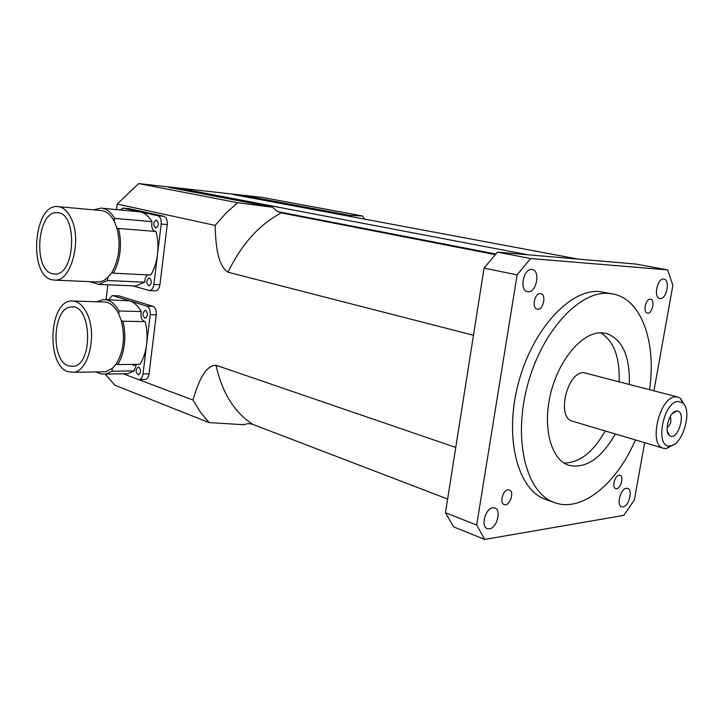 <?xml version="1.0" encoding="UTF-8"?>
<svg xmlns="http://www.w3.org/2000/svg" width="723" height="723" viewBox="0 0 723 723"><rect width="100%" height="100%" fill="white"/><g stroke="black" fill="none" stroke-linecap="round" stroke-linejoin="round"><path stroke-width="1.08" d="M650.248 299.177L650.564 299.214C655.436 299.909 652.101 314.496 647.392 313.104C642.765 312.463 645.603 298.572 650.248 299.177M508.025 489.805L509.399 489.959C514.966 491.694 509.435 507.049 504.121 504.582C499.358 503.145 502.801 490.104 508.025 489.805M619.06 475.246L619.991 475.336C624.545 476.547 620.045 490.465 615.698 488.594C611.694 487.582 614.74 475.463 619.06 475.246M540.325 293.646L540.804 293.71C546.85 294.686 543.054 310.944 537.198 309.173C531.513 308.26 534.586 292.942 540.325 293.646M660.189 298.554L659.756 298.491C653.303 297.677 657.225 278.084 663.66 279.06L663.985 279.105C670.465 279.882 666.633 299.367 660.189 298.554M489.426 528.838L487.175 528.594C480.506 526.452 485.467 508.278 492.869 507.754L494.975 507.98C501.672 510.077 496.864 528.124 489.426 528.838M623.045 506.904L621.635 506.787C616.195 505.368 620.461 488.694 626.362 488.323L627.681 488.441C633.131 489.823 628.974 506.389 623.045 506.904M528.133 291.749L527.429 291.649C519.15 290.402 523.452 268.296 531.767 269.489L532.309 269.562C540.632 270.736 536.475 292.725 528.133 291.749M676.62 411.098C687.121 410.185 677.993 442.115 669.625 435.589C663.542 431.848 669.498 410.962 676.601 411.098L676.62 411.098M667.085 427.645C670.646 424.663 671.685 420.976 670.203 416.575M136.674 364.356L133.131 365.612L136.674 364.356M678.382 401.437L682.539 402.765C692.959 409.769 682.738 445.603 670.248 445.856C654.405 448.685 663 401.238 678.382 401.437M684.654 405.314L680.596 398.418L678.011 397.081L675.743 396.846C659.647 396.249 647.989 445.097 663.407 448.287L666.29 448.567L673.547 444.762M572.535 421.22L572.336 421.157C556.285 417.686 567.04 371.694 583.732 372.652L677.858 397.035M564.048 463.045C579.412 462.946 593.14 452.255 605.241 430.962M619.123 381.608C619.9 357.135 613.746 340.858 600.668 332.779M615.336 433.972C601.111 458.689 585.531 469.11 568.594 465.25C550.89 459.485 542.25 427.194 550.727 393.204C558.996 359.186 582.331 332.155 601.428 332.779L606.208 333.375C622.376 339.159 630.076 356.132 629.317 384.284M635.39 439.946C616.665 483.922 581.292 513.158 554.026 502.413C526.516 492.77 512.978 441.111 527.112 386.823C540.949 332.481 578.617 291.053 608.215 293.375L613.456 294.062C641.879 299.693 656.439 342.765 649.552 389.607M546.543 499.738L545.35 499.313C517.749 489.625 504.058 438.21 518.084 384.274C531.821 330.266 569.48 289.146 599.168 291.514L613.086 293.99M445.449 512.734L484.076 268.097L517.126 274.921L476.674 525.034L445.449 512.734L453.728 526.931L484.781 539.421L623.777 515.391L634.36 499.982L644.636 442.702M653.954 390.763L672.878 285.287L667.6 269.878L530.546 258.536L497.451 252.146L635.888 264.067L667.6 269.878M484.781 539.421L476.674 525.034M484.076 268.097L497.451 252.146M517.126 274.921L530.546 258.536M351.215 216.629L350.194 215.391L362.422 215.951L364.528 219.114M447.618 499.024L252.2 424.157L248.125 423.597L243.624 424.708L209.128 422.603L200.425 412.146L192.933 400.036C197.334 385.44 204.13 365.413 216.014 365.251L455.761 447.456M473.475 335.264L228.043 272.228C216.972 265.124 215.617 242.115 215.138 225.386L225.928 213.186L237.56 202.72L272.607 207.248L276.584 210.926L281.247 212.887L495.183 254.613M272.607 207.248L168.604 187.311L181.961 188.802L527.88 254.767M116.557 209.571L117.198 204.049L215.138 225.386M106.109 299.711L107.835 284.799M192.933 400.036L123.1 373.773M209.128 422.603L114.876 385.214L105.278 374.171M245.034 196.755L245.151 195.861L350.086 215.409M237.56 202.72L138.68 183.579L261.961 197.37L362.422 215.951M578.165 259.096L232.969 194.496L245.151 195.861M495.716 254.026L277.731 211.622M181.961 188.802L181.834 189.851M117.198 204.049L138.68 183.579M58.617 206.67L100.605 210.501C106.037 210.827 110.592 214.46 114.27 221.401L116.909 228.088C120.976 244.564 119.25 259.43 111.722 272.698L107.763 277.569L104.591 280.045L100.605 281.735L96.249 281.934M51.496 279.693C28.305 274.189 33.773 204.284 57.397 206.561C62.747 206.877 67.23 210.601 70.854 217.731C82.25 238.906 71.604 280.714 55.4 280.172L51.496 279.693M52.155 273.665C32.824 269.236 37.289 210.917 56.945 212.707C77.65 211.487 75.888 274.65 55.282 274.053L52.155 273.665M93.818 209.878L100.795 208.107C106.182 208.423 110.791 211.857 114.623 218.4L114.27 221.401M116.909 228.088L118.608 228.486C122.241 244.88 120.506 259.783 113.403 273.186L111.722 272.698M107.763 277.569L107.42 280.533L98.644 284.41L89.959 281.663M118.608 228.486L156.032 231.477C157.948 238.698 158.445 246.335 157.515 254.379C156.493 262.386 154.243 269.281 150.773 275.047L113.403 273.186M147.908 274.903C145.919 276.195 144.853 278.626 144.727 282.196L107.42 280.533M144.727 282.196L135.852 285.965L133.303 285.856M102.079 208.224L140.235 211.848C144.808 212.914 148.73 216.177 152.002 221.636L114.623 218.4M152.002 221.636C151.17 226.67 152.182 229.923 155.038 231.405M119.973 209.887L123.308 208.116L157.741 215.707C160.316 216.728 161.464 219.512 161.184 224.049L153.863 284.491C153.258 288.17 151.848 290.212 149.625 290.619L132.761 285.838M149.525 277.994C152.074 280.922 151.92 283.552 149.055 285.883C146.046 283.407 146.046 280.759 149.074 277.939L149.525 277.994M156.502 220.117C159.123 223.118 158.906 225.775 155.834 228.088C152.924 225.35 153.05 222.675 156.231 220.081L156.502 220.117M155.129 290.836L155.671 290.854C157.894 290.447 159.313 288.414 159.919 284.754L167.248 224.573C167.519 220.045 166.371 217.28 163.796 216.258L129.3 208.676L123.127 208.079M73.728 301.066L102.928 301.943C109.191 301.645 114.46 305.63 118.726 313.909L121.319 320.687C125.323 337.189 123.624 351.613 116.213 363.949L112.318 368.378L105.576 371.767L102.006 371.83M67.7 371.64C46.028 364.627 49.092 301.374 71.225 300.994C77.415 300.678 82.621 304.745 86.841 313.195C97.352 333.529 88.911 370.899 73.827 372.3L67.7 371.64M68.351 365.838C50.294 360.135 52.752 307.374 71.161 306.959C91.523 303.28 93.818 364.473 73.339 366.38L68.351 365.838M96.801 301.762L102.973 299.611C109.227 299.295 114.596 303.091 119.069 310.998L118.726 313.909M121.319 320.687L122.991 321.229C126.57 337.623 124.862 352.065 117.867 364.573L116.213 363.949M112.318 368.378L111.984 371.251L105.793 374.089L100.958 373.972L96.295 371.929M122.991 321.229L145.151 321.618C147.031 328.929 147.519 336.529 146.606 344.41C145.612 352.264 143.407 358.897 140 364.311L117.867 364.573M136.511 364.356L134.08 370.89L111.984 371.251M134.08 370.89L127.844 373.683L123.976 373.755M105.639 299.693L129.679 300.84C134.153 302.286 138.003 305.847 141.211 311.532L119.069 310.998M141.211 311.532C140.398 317.117 141.636 320.47 144.925 321.618M108.64 299.792L112.219 295.608L113.077 295.707L146.832 306.145C149.354 307.374 150.474 310.221 150.203 314.695L143.027 373.927C142.53 377.162 141.31 379.051 139.385 379.593L145.413 379.458C147.347 378.915 148.567 377.035 149.065 373.818L156.249 314.83C156.52 310.375 155.4 307.537 152.878 306.308L119.06 295.915L112.707 295.626M138.78 367.13C141.211 369.941 141.148 372.526 138.59 374.876C135.481 372.788 135.3 370.176 138.066 367.058L138.78 367.13M145.621 310.402C148.125 313.285 148.007 315.897 145.251 318.247C142.196 315.906 142.133 313.276 145.07 310.348L145.621 310.402M144.6 379.476L145.413 379.458M252.833 424.383C234.351 412.39 222.078 392.679 216.014 365.251M228.043 272.228C241.337 244.491 259.078 224.717 281.247 212.887M161.184 224.049L167.248 224.573M153.863 284.491L159.919 284.754M157.741 215.707L163.796 216.258M123.308 208.116L129.3 208.676M150.203 314.695L156.249 314.83M143.027 373.927L149.065 373.818M146.832 306.145L152.878 306.308M113.077 295.707L119.06 295.915M669.615 435.589L667.347 431.269M676.601 411.098L672.254 413.692M682.539 402.765L680.596 398.418M670.248 445.856L666.29 448.567M572.336 421.157L663.407 448.287M545.35 499.313L554.026 502.413M350.194 215.391L351.848 216.746M98.581 282.033L55.4 280.172M112.246 272.716L111.758 272.698M135.852 285.965L98.644 284.41M56.945 212.707L58.039 212.806M149.625 290.619L155.671 290.854M105.576 371.767L73.827 372.3M127.844 373.683L105.793 374.089M71.161 306.959L73.33 307.013"/></g></svg>
